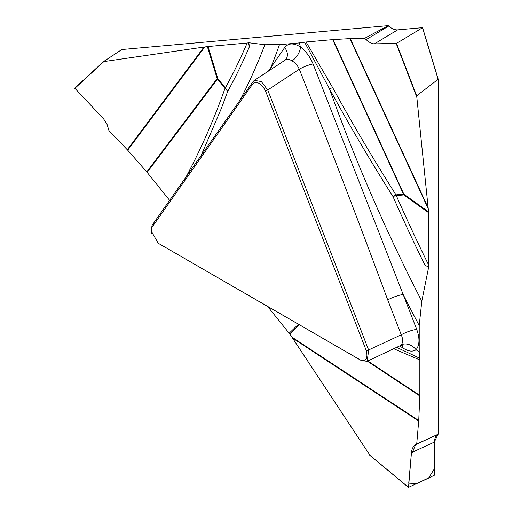 <?xml version="1.0" encoding="UTF-8"?>
<svg xmlns="http://www.w3.org/2000/svg" width="513" height="513" viewBox="0 0 513 513"><rect width="100%" height="100%" fill="white"/><g stroke="black" fill="none" stroke-linecap="round" stroke-linejoin="round"><path stroke-width="0.77" d="M74.751 88.172L103.479 61.631L204.815 46.94L127.711 150.194L108.923 130.507L107.07 124.403L103.626 118.888L74.751 88.172L103.472 61.637L121.818 49.537L388.226 25.65L388.687 26.06C391.836 28.786 394.824 30.055 397.665 29.876L374.452 43.849L396.511 43.393L416.671 95.816L438.115 79.31L438.294 79.701L438.294 434.178L437.955 434.37C435.704 435.761 434.549 438.314 434.492 442.039L434.492 475.173L408.528 487.337L411.458 452.639C411.862 448.76 413.234 446.105 415.575 444.675L437.955 434.37L434.498 441.706M397.665 29.876L422.571 27.67L438.294 79.528M152.188 235.031L151.04 230.266L152.169 225.175L253.121 81.548L254.32 80.387L261.309 81.541L267.741 89.993L368.7 350.193L367.084 361.299L361.389 360.594L158.709 243.54M152.04 227.214L151.322 231.26L158.273 243.271L360.19 359.85C365.936 361.627 368.013 358.677 366.417 350.982L265.465 90.782C261.438 83.478 257.282 81.08 252.999 83.587L152.04 227.214L152.169 225.175M332.7 87.678C352.546 123.922 373.637 159.646 395.978 194.857A11.946 0.693 -32.4 0 0 392.977 196.53C370.546 161.133 349.391 125.249 329.506 88.864L304.613 42.194L306.094 41.995L332.7 87.678A11.946 1.815 -28.7 0 0 329.506 88.864A1060.897 612.509 -120 0 0 421.795 301.208L419.217 325.582A1079.192 623.077 60 0 1 403.192 294.558L416.716 329.417C419.916 338.33 419.692 345.108 416.056 349.763C412.574 352.014 408.207 351.424 402.955 348L399.576 345.948M400.069 345.717L401.237 344.807C403.058 342.472 403.064 339.131 401.256 334.777L387.725 299.919C359.081 222.552 329.609 145.654 299.303 69.223C297.623 65.529 295.206 62.753 292.044 60.887A11.946 6.368 123.6 0 0 300.535 47.01A1079.192 623.077 60 0 1 299.201 42.912L304.613 42.194M286.068 59.181A11.946 9.42 35.1 0 0 284.657 47.549C288.357 42.957 293.648 42.771 300.535 47.01C306.03 51.364 310.205 57.007 313.065 63.939L403.192 294.558A11.946 2.527 158.8 0 0 387.725 299.919M416.671 95.816L428.246 208.829L349.937 38.616L333.065 39.591L403.84 194.158L428.477 211.779L428.246 208.829M428.477 211.779L428.509 212.619L403.782 194.934L396.299 195.6A1035.606 597.908 -120 0 0 428.509 264.746L428.509 212.619M428.509 264.746L428.445 266.747L428.772 266.555L421.795 301.208M401.237 344.807A11.946 9.58 -138.2 0 1 416.056 349.763A1079.192 623.077 60 0 1 419.217 351.924L419.217 325.582M419.217 351.924L419.833 359.946L393.715 348.725M367.815 360.985L419.833 395.42L419.833 359.946M419.833 395.42L419.82 395.933L367.353 361.203M370.053 455.429L291.859 337.067L418.736 420.506L419.82 395.933M418.736 420.506L416.71 444.021L438.294 434.178M265.465 90.782L267.741 89.993L299.303 69.223A11.946 2.623 158.1 0 1 313.065 63.939M396.639 347.339L419.698 358.228M299.38 324.787L289.774 334.059L291.859 337.067M289.774 334.059L289.165 333.238L298.463 324.261M267.645 306.473L289.165 333.238M186.039 176.985L189.31 170.791C202.815 144.852 214.716 117.374 225.015 88.358L217.525 79.047L147.148 172.374L169.623 200.339M147.148 172.374L146.756 171.906L217.134 78.579L207.361 46.593L204.815 46.94M127.711 150.194L146.756 171.906M401.685 345.249A11.946 7.002 -59.3 0 1 402.955 348M416.71 444.021L437.955 434.37M366.417 350.982L401.256 334.777A11.946 2.527 158.8 0 1 416.716 329.417M428.445 266.747L425.085 265.471A1040.178 600.55 60 0 1 392.977 196.53A11.946 1.821 156.3 0 1 396.299 195.6A11.946 9.42 -95.1 0 0 395.978 194.857L403.468 194.183L332.7 39.623L306.094 41.995M268.389 71.134L284.657 47.549M240.039 100.163A1060.897 612.509 -120 0 0 264.855 44.721L279.444 44.676A1079.192 623.077 60 0 1 271.133 66.793A11.946 9.42 35.1 0 1 272.332 68.537M207.361 46.593L208.034 46.523L217.845 78.611L225.329 87.928A1035.606 597.908 -120 0 0 247.131 43.028L208.034 46.523M247.131 43.028L248.863 42.746L264.855 44.721M299.201 42.912L279.444 44.676M332.7 39.623L333.065 39.591M349.937 38.616L364.679 38.289L388.226 25.65M248.536 42.938L249.35 46.85A1040.178 600.55 60 0 1 227.599 91.609A11.946 9.208 28.9 0 0 225.329 87.928A11.946 2.527 141.2 0 1 225.015 88.358A11.946 8.073 -160.5 0 1 227.599 91.609L221.526 108.031L201.058 155.619M249.35 46.85L248.863 42.746M374.452 43.849C371.963 43.823 369.187 42.419 366.128 39.636L388.687 26.06M438.115 79.31L422.488 27.753L396.511 43.393M364.679 38.289L366.128 39.636M292.044 60.887C289.396 59.187 287.068 58.944 285.074 60.156M189.31 170.791A11.946 8.535 -152.5 0 1 189.919 171.47M411.458 452.639L434.492 442.039L434.492 468.645L428.541 478.122L416.652 483.599L408.733 483.131L411.214 455.332L415.575 444.675M422.539 27.721L438.173 79.291M158.273 243.271L159.479 244.015M361.389 360.594L360.19 359.85M369.527 454.999L408.367 487.209M418.698 421.032L292.525 338.061M252.999 83.587L253.121 81.548M416.55 96.425L396.19 43.502M350.283 38.603L428.163 207.874M403.468 194.183A11.946 9.42 -95.1 0 1 403.782 194.934A11.946 6.028 -54.4 0 0 403.84 194.158A11.946 2.982 -24.6 0 0 403.468 194.183M103.754 61.669L74.776 88.448M127.295 149.738L203.975 47.055M217.525 79.047A11.946 2.527 141.2 0 0 217.845 78.611A11.946 3.623 163 0 0 217.134 78.579A11.946 8.913 -143 0 1 217.525 79.047M402.487 345.255L400.057 345.717L366.795 361.473M369.745 455.268L408.399 487.324M284.978 60.22L254.159 80.496M285.985 59.296L285.055 60.175M159.068 243.771L157.991 243.104M151.021 230.125L151.091 231.369"/></g></svg>
